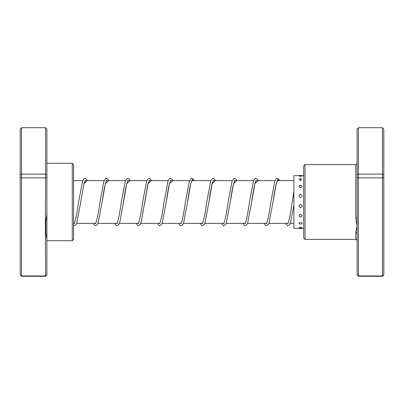 <?xml version="1.0" encoding="UTF-8"?>
<svg xmlns="http://www.w3.org/2000/svg" width="404" height="404" viewBox="0 0 404 404"><rect width="100%" height="100%" fill="white"/><g stroke="black" fill="none" stroke-linecap="round" stroke-linejoin="round"><path stroke-width="0.61" d="M305.03 239.38L303.697 238.047L303.697 165.953L305.03 164.62L305.03 239.38L355.762 239.38L355.762 232.679L357.101 226.063L355.762 217.781L355.762 164.62C356.091 164.958 356.535 164.514 357.101 163.282M358.434 127.715L358.434 276.286L357.101 274.912L357.101 129.088L358.434 127.715L382.467 127.715L383.8 129.088L383.8 274.912L382.467 276.286L382.467 127.715M358.434 276.286L382.467 276.286M357.101 274.68L358.434 275.962L382.467 275.962L383.8 274.68M357.101 177.442L358.434 177.876L382.467 177.876L383.8 177.442M357.101 174.781L358.434 174.114L382.467 174.114L383.8 174.781M357.101 233.775A1.333 1.096 0 0 0 355.762 232.679M357.101 218.347A1.333 0.566 0 0 0 355.762 217.781M300.52 214.307C298.506 215.261 298.506 216.185 300.52 217.079C302.53 216.18 302.53 215.256 300.52 214.307M300.52 204.449C298.506 205.525 298.506 206.596 300.52 207.656C302.53 206.59 302.53 205.52 300.52 204.449M300.52 194.213C298.506 195.253 298.506 196.304 300.52 197.369C302.53 196.304 302.53 195.248 300.52 194.213M300.52 185.168C298.506 186.007 298.506 186.88 300.52 187.789C302.53 186.88 302.53 186.007 300.52 185.168M301.303 178.785A2.803 2.803 0 0 0 300.52 178.674L299.738 178.785L300.52 180.371L301.303 178.785L300.52 178.679A2.803 2.803 0 0 0 299.738 178.785M300.52 175.745C298.506 175.861 298.506 176.028 300.52 176.245C302.53 176.023 302.53 175.856 300.52 175.745M300.52 227.189L299.066 227.75A2.803 2.803 0 0 0 301.97 227.75L300.52 227.189M300.52 222.296C298.506 222.978 298.506 223.614 300.52 224.21C302.53 223.614 302.53 222.978 300.52 222.296M299.531 175.634L293.885 175.634L293.885 228.366L303.697 228.366M45.369 223.867L45.566 177.876L21.533 177.876L21.533 276.286L45.566 276.286L45.369 223.867M46.899 177.442L45.566 177.876L45.566 127.715L46.899 129.088L46.899 214.681L45.566 222.806M72.266 163.282L73.604 164.62L73.604 239.38L72.266 240.718L72.266 163.282L46.899 163.282M46.899 214.681L46.899 274.912L45.566 276.286M45.566 127.715L21.533 127.715L21.533 177.876L20.2 177.442L20.2 129.088L21.533 127.715M46.899 174.781L45.566 174.114L21.533 174.114L20.2 174.781M46.899 274.68L45.566 275.962L21.533 275.962L20.2 274.68L20.2 177.442M21.533 276.286L20.2 274.68M45.566 232.32L46.899 238.724M84.769 180.436L85.284 180.436L83.886 184.158L80.755 202.081L83.987 183.679L87.224 180.638M106.126 180.436L106.646 180.431L105.797 182.234C104.585 186.502 103.358 193.117 102.116 202.081L105.348 183.679L108.58 180.638M123.24 203.661L126.71 183.674L129.942 180.638M144.662 203.242L148.071 183.674L151.303 180.638M170.21 180.436L170.725 180.436L169.513 183.456C168.417 187.946 167.312 194.157 166.201 202.076L169.433 183.679L172.665 180.638M191.572 180.436L192.087 180.431L190.961 183.153C189.835 187.618 188.703 193.93 187.557 202.086L190.794 183.679L192.41 179.684L194.026 180.638M212.933 180.431L213.448 180.436L212.398 182.886C211.252 187.304 210.09 193.698 208.924 202.066L212.156 183.674L215.388 180.638M234.295 180.436L234.81 180.436L233.512 183.785C232.441 188.294 231.366 194.39 230.285 202.061L233.517 183.674L236.749 180.638M255.656 180.436L256.166 180.436L254.868 183.79C253.803 188.299 252.722 194.395 251.642 202.076L254.874 183.674L258.111 180.638M277.013 180.436L277.528 180.436L276.745 182.058C275.518 186.269 274.266 192.945 273.003 202.086L276.235 183.679L277.851 179.684L279.467 180.638M299.091 179.815L300.662 180.305M45.844 234.305L45.844 220.468M293.885 223.362L290.234 223.362M287.855 223.362L268.872 223.362M266.494 223.362L247.511 223.362M245.132 223.362L226.149 223.362M223.771 223.362L204.793 223.362M202.414 223.362L183.431 223.362M181.053 223.362L162.07 223.362M159.691 223.362L140.708 223.362M138.33 223.362L119.347 223.362M116.968 223.362L97.985 223.362M95.607 223.362L76.624 223.362M74.245 223.362L73.604 223.362M293.885 180.638L277.371 180.638M274.993 180.638L256.01 180.638M253.631 180.638L234.648 180.638M232.27 180.638L213.287 180.638M210.908 180.638L191.925 180.638M189.547 180.638L170.564 180.638M168.185 180.638L149.207 180.638M146.829 180.638L127.846 180.638M125.548 180.638L106.484 180.638M104.106 180.638L85.123 180.638M82.744 180.638L73.604 180.638M305.03 164.62L355.762 164.62M355.762 239.38C356.257 239.85 356.116 238.496 357.101 240.718M87.304 180.638L86.507 179.179L85.027 178.371L84.375 178.502L83.244 179.613L82.537 181.179L78.618 201.899C77.371 210.878 76.144 217.504 74.927 221.776L74.089 223.564L74.604 223.564M108.666 180.638L107.868 179.174L106.388 178.366L105.742 178.502L103.959 181.017L99.98 201.899C98.733 210.878 97.505 217.504 96.288 221.776L95.445 223.564L95.965 223.564M130.027 180.638L129.26 179.214L127.75 178.366L127.103 178.502L125.321 181.012L121.341 201.889C120.074 211.045 118.821 217.731 117.594 221.947L116.806 223.564L117.327 223.569M127.487 180.436L128.007 180.436L127.22 182.058C125.992 186.264 124.745 192.935 123.478 202.071L119.917 221.695L118.549 224.826L117.069 225.634L116.423 225.498L114.787 223.362M151.389 180.638L150.621 179.214L149.111 178.371L148.49 178.492L146.682 181.012L142.703 201.879C141.481 210.676 140.269 217.241 139.077 221.574L138.168 223.564L138.683 223.564M148.849 180.436L149.364 180.436C149.536 180.351 148.975 179.957 147.642 185.542L141.365 221.397L139.941 224.786L138.431 225.634L137.779 225.498L136.148 223.362M172.75 180.638L171.983 179.219L170.468 178.371L169.852 178.492L168.685 179.613L167.983 181.179L164.064 201.894C162.817 210.878 161.585 217.504 160.373 221.776L159.529 223.564L160.045 223.564M194.112 180.638L193.309 179.174L191.829 178.366L191.183 178.502L189.4 181.017L185.421 201.904C184.153 211.06 182.906 217.741 181.674 221.953L180.891 223.564L181.406 223.569M215.468 180.638L214.67 179.174L213.191 178.366L212.544 178.502L210.762 181.012L206.787 201.889C205.54 210.868 204.308 217.493 203.096 221.771L202.252 223.569L202.768 223.564M236.83 180.638L236.062 179.214L234.552 178.371L233.936 178.492L232.123 181.012L228.149 201.884C226.856 211.211 225.589 217.948 224.341 222.104L223.614 223.569L224.129 223.564M258.191 180.638L257.424 179.219L255.914 178.371L255.262 178.502L254.131 179.613L253.424 181.179L249.505 201.894C248.258 210.873 247.031 217.498 245.814 221.776L244.976 223.564L245.491 223.564M279.553 180.638L278.755 179.179L277.27 178.366L276.624 178.502L275.493 179.613L274.786 181.184L270.867 201.904C269.62 210.883 268.387 217.504 267.175 221.776L266.332 223.564L266.847 223.564M293.885 191.314L292.228 201.894C290.961 211.05 289.708 217.736 288.476 221.947L287.693 223.564L288.214 223.569M73.604 225.452L74.346 225.629L75.861 224.781L76.775 222.978L80.755 202.081M93.425 223.362L93.925 224.387L95.061 225.498L95.708 225.634L97.187 224.821L98.076 223.129L102.116 202.081M157.51 223.362L159.171 225.508L159.787 225.629L161.302 224.786L162.277 222.811L166.201 202.076M178.866 223.362L179.366 224.387L180.502 225.498L181.149 225.634L182.633 224.821L183.578 222.978L187.557 202.086M200.227 223.362L201.864 225.498L202.51 225.634L203.99 224.826L204.939 222.973L208.924 202.066M221.589 223.362L223.225 225.498L223.872 225.634L225.351 224.826L226.301 222.973L230.285 202.061M242.95 223.362L244.612 225.508L245.233 225.629L246.743 224.781L247.662 222.978L251.642 202.076M264.312 223.362L264.812 224.387L265.943 225.498L266.595 225.629L268.074 224.821L269.024 222.978L273.003 202.086M285.673 223.362L287.305 225.498L287.951 225.634L289.436 224.826L290.385 222.973L293.885 205.237M302.03 175.892A2.803 2.803 0 0 0 299.011 175.892M299.531 228.366A2.803 2.803 0 0 0 301.51 228.366M303.697 175.634L300.52 175.634M301.086 180.305L300.52 180.305M72.266 240.718L46.899 240.718"/></g></svg>
